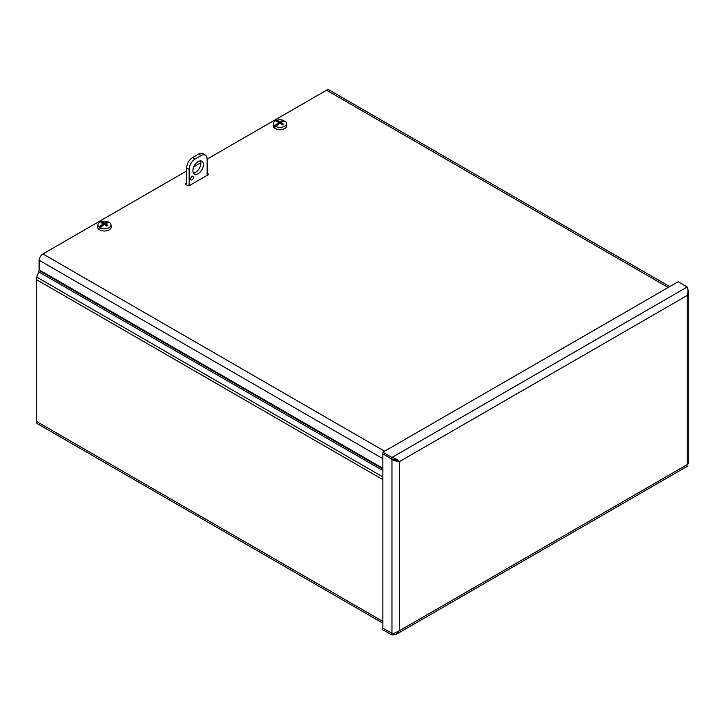 <?xml version="1.0" encoding="UTF-8"?>
<svg xmlns="http://www.w3.org/2000/svg" width="725" height="725" viewBox="0 0 725 725"><rect width="100%" height="100%" fill="white"/><g stroke="black" fill="none" stroke-linecap="round" stroke-linejoin="round"><path stroke-width="1.09" d="M382.873 623.183L37.328 423.681A5.184 2.991 -60 0 1 36.25 421.307L36.25 279.497A5.184 2.991 -60 0 1 36.739 277.095L38.76 271.893A3.181 1.84 -60 0 0 39.059 270.425L39.059 260.293A5.302 3.063 60 0 1 39.558 258.426M392.171 633.405L382.873 628.167L382.873 629.808L391.962 635.046L396.385 634.248L399.294 630.813L393.92 633.36L391.962 633.387L382.873 628.14L382.873 452.201L678.147 281.735L687.228 286.982C688.233 289.221 688.233 292.048 687.228 295.447L688.75 292.048L687.853 289.393M687.228 464.58C688.233 466.311 688.233 466.311 687.228 464.58L687.228 295.447L399.294 461.689L399.294 630.813L687.228 464.58L688.46 463.311M382.873 452.201L391.962 457.448C395.406 458.282 397.853 459.695 399.294 461.689L393.92 460.556L397.798 460.819L399.294 461.689M394.545 459.442L397.88 460.864L391.962 459.088L382.873 453.841L393.92 460.556M391.998 633.387L391.962 635.046M392.007 459.088L391.962 457.448L687.228 286.982M382.873 468.314L40.754 270.788A2.121 1.223 60 0 1 39.25 268.187L39.25 260.293A5.184 2.991 -60 0 1 42.92 253.94L384.594 451.213M185.636 183.434A1.06 0.616 0 0 0 185.636 184.304L185.636 183.434L186.642 182.854M208.148 174.77A1.06 0.616 0 0 0 208.148 173.9L208.148 174.77L189.388 185.6A1.06 0.616 0 0 1 187.884 185.6L185.636 184.304M207.142 173.329L208.148 173.9M668.196 287.472L326.522 90.208A5.184 2.991 -60 0 1 329.114 89.954L669.719 286.593M326.522 90.208L207.142 159.128M200.879 162.744L193.756 166.859M186.642 170.964L42.92 253.94M105.723 225.212L105.814 223.943A14.754 9.479 -117 0 1 107.798 225.466L107.798 225.466A4.069 2.347 0 0 1 106.738 226.082A14.754 7.486 57.3 0 0 104.808 224.523L104.074 224.523A14.754 7.486 -57.3 0 0 102.279 225.955A14.772 7.286 113.7 0 0 102.18 226.073A14.754 8.319 118.9 0 0 100.44 227.913L100.403 228.42A6.598 3.806 180 0 1 99.225 227.741L99.271 227.233A14.754 8.709 -58.9 0 1 101.083 225.448A14.772 9.606 -52.7 0 1 101.228 225.348L101.373 226.59L99.225 227.741M101.917 226.327L101.373 225.457M101.083 225.448L101.083 226.717M106.484 223.237L106.593 222.24A14.754 8.972 114 0 0 104.808 222.947L104.074 222.947A14.754 8.972 -114 0 0 102.143 222.203A4.069 2.347 0 0 0 101.083 222.82A14.754 7.993 54.4 0 1 103.068 223.517L103.068 223.943A14.754 9.479 117 0 0 101.228 225.348M103.068 223.517L103.158 225.212M106.593 222.24A14.772 7.286 -66.3 0 1 106.702 222.203A14.754 8.319 -61.1 0 1 108.442 221.941L108.478 222.403A6.598 3.806 180 0 1 108.968 222.638M99.271 227.233A6.543 3.779 180 0 1 97.911 224.687A6.543 3.779 180 0 1 101.745 221.488A6.543 3.779 180 0 1 108.442 221.941M105.814 223.517A14.754 7.993 -54.4 0 1 107.653 222.856A14.772 9.606 127.3 0 1 107.798 222.829A14.754 8.709 121.1 0 1 109.611 222.611A6.543 3.779 180 0 1 110.97 224.687A6.543 3.779 180 0 1 109.067 227.596A6.543 3.779 180 0 1 100.44 227.913M110.97 224.687L111.197 226.843A6.77 3.915 180 0 1 109.23 229.852A6.77 3.915 180 0 1 101.654 230.65A6.77 3.915 180 0 1 97.676 226.843L97.911 224.687M108.478 222.403L107.753 222.838M106.702 222.203L106.702 223.155M106.548 222.376L106.276 223.318M102.143 222.203L102.606 223.318M281.282 123.848L281.373 122.579A14.754 9.479 -117 0 1 283.357 124.111L283.357 124.111A4.069 2.347 0 0 1 282.297 124.718A14.754 7.486 57.3 0 0 280.367 123.159L279.642 123.159A14.754 7.486 -57.3 0 0 277.847 124.591A14.772 7.286 113.7 0 0 277.738 124.718A14.754 8.319 118.9 0 0 275.998 126.549L275.962 127.056A6.598 3.806 180 0 1 274.793 126.386L274.829 125.878A14.754 8.709 -58.9 0 1 276.651 124.084A14.772 9.606 -52.7 0 1 276.787 123.984L276.932 125.235L274.793 126.386M277.476 124.963L276.932 124.102M276.651 124.084L276.651 125.352M282.052 121.872L282.161 120.885A14.754 8.972 114 0 0 280.367 121.582L279.642 121.582A14.754 8.972 -114 0 0 277.711 120.848A4.069 2.347 0 0 0 276.651 121.456A14.754 7.993 54.4 0 1 278.636 122.163L278.636 122.579A14.754 9.479 117 0 0 276.787 123.984M278.636 122.163L278.726 123.848M282.161 120.885A14.772 7.286 -66.3 0 1 282.27 120.839A14.754 8.319 -61.1 0 1 284.01 120.577L284.046 121.039A6.598 3.806 180 0 1 284.526 121.283M274.829 125.878A6.543 3.779 180 0 1 273.47 123.332A6.543 3.779 180 0 1 277.303 120.123A6.543 3.779 180 0 1 284.01 120.577M284.046 121.039L283.321 121.474A14.754 8.709 121.1 0 1 285.179 121.256A6.543 3.779 180 0 1 286.529 123.332A6.543 3.779 180 0 1 284.626 126.232A6.543 3.779 180 0 1 275.998 126.549M283.357 121.474A14.772 9.606 127.3 0 0 283.221 121.492A14.754 7.993 -54.4 0 0 281.373 122.163M286.529 123.332L286.765 125.488A6.77 3.915 180 0 1 284.789 128.488A6.77 3.915 180 0 1 277.222 129.295A6.77 3.915 180 0 1 273.243 125.488L273.47 123.332M282.27 120.839L282.27 121.791M282.107 121.012L281.844 121.954M277.711 120.848L278.164 121.954M193.638 177.19A2.121 1.223 -60 0 1 192.714 179.329A2.121 1.223 -60 0 1 191.074 179.891A2.121 1.223 -60 0 1 191.074 177.444A2.121 1.223 -60 0 1 193.194 176.22A2.121 1.223 -60 0 1 193.638 177.19M193.394 172.994A7.431 4.287 120 0 0 200.898 163.188A7.431 4.287 120 0 0 200.39 160.877M203.39 164.629A7.431 4.287 -60 0 1 200.145 172.106A7.431 4.287 -60 0 1 194.427 174.091A7.431 4.287 -60 0 1 194.427 165.517A7.431 4.287 -60 0 1 201.849 161.231A7.431 4.287 -60 0 1 203.39 164.629M189.134 185.709L189.134 169.396A8.492 4.903 -60 0 1 195.143 158.993L201.142 155.531A8.492 4.903 -60 0 1 205.383 155.114A8.492 4.903 -60 0 1 207.142 158.993L207.142 175.35M195.143 158.993L192.642 157.552A8.492 4.903 120 0 0 186.642 167.955L189.134 169.396M192.642 157.552L198.641 154.09L201.142 155.531M205.383 155.114L202.891 153.673A8.492 4.903 120 0 0 198.641 154.09M186.642 184.875L186.642 167.955M39.059 270.425L382.873 468.921M382.873 470.57L38.76 271.893M36.739 277.095L382.873 476.932M382.873 479.624L36.25 279.497M36.25 421.307L382.873 621.434M391.962 633.387L391.962 459.115M687.998 291.187L688.46 290.507M382.873 458.68L39.25 260.293M107.508 225.457A3.688 2.13 180 0 1 106.638 225.992M101.554 222.947A3.688 2.13 180 0 1 102.388 222.502M104.074 222.947L103.947 224.614M104.808 222.947L104.935 224.614M283.076 124.102A3.688 2.13 180 0 1 282.197 124.628M277.122 121.582A3.688 2.13 180 0 1 277.956 121.148M279.642 121.582L279.515 123.25M280.367 121.582L280.493 123.25M688.75 463.746L688.75 292.048M396.385 634.248L687.989 465.894M107.536 225.43L106.539 226.001M103.231 223.699L103.367 225.04M105.651 223.699L105.506 225.04M283.103 124.066L282.107 124.637M278.79 122.344L278.935 123.685M281.218 122.344L281.073 123.685"/></g></svg>
